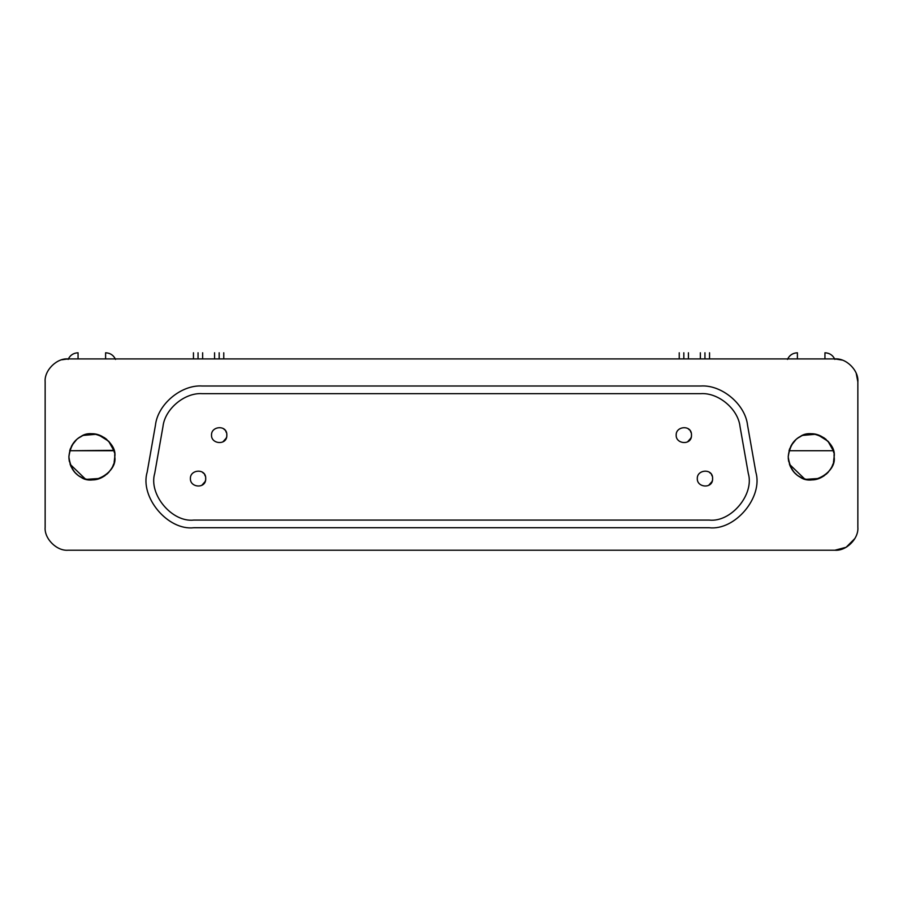 <?xml version="1.0" encoding="UTF-8"?>
<svg xmlns="http://www.w3.org/2000/svg" width="903" height="903" viewBox="0 0 903 903"><rect width="100%" height="100%" fill="white"/><g stroke="black" fill="none" stroke-linecap="round" stroke-linejoin="round"><path stroke-width="1.35" d="M704.95 352.78L704.95 352.78C710.875 352.78 710.875 352.78 704.95 352.78L704.95 358.909L704.95 352.78C699.035 352.78 699.035 352.78 704.95 352.78M198.05 352.78L198.05 352.78C203.965 352.78 203.965 352.78 198.05 352.78L198.05 358.909L198.05 352.78C192.125 352.78 192.125 352.78 198.05 352.78M683.831 352.78L683.831 352.78C689.757 352.78 689.757 352.78 683.831 352.78L683.831 358.909L683.831 352.78C677.905 352.78 677.905 352.78 683.831 352.78M219.169 352.78L219.169 352.78C225.095 352.78 225.095 352.78 219.169 352.78L219.169 358.909L219.169 352.78C213.243 352.78 213.243 352.78 219.169 352.78M105.606 352.78C110.245 353.017 113.552 355.229 115.539 359.417C113.552 355.229 110.245 353.017 105.606 352.78L105.606 358.909L105.606 352.78M78.053 352.78L78.053 358.909L78.053 352.78C73.425 353.017 70.107 355.229 68.12 359.417C70.107 355.229 73.425 353.017 78.053 352.78M824.947 352.78C829.575 353.017 832.893 355.229 834.88 359.417C832.893 355.229 829.575 353.017 824.947 352.78L824.947 358.909L824.947 352.78M797.394 352.78L797.394 358.909L797.394 352.78C792.755 353.017 789.448 355.229 787.461 359.417C789.448 355.229 792.755 353.017 797.394 352.78M211.516 435.122C211.11 444.411 227.342 445.574 226.822 435.122C227.342 424.681 211.11 425.832 211.516 435.122C211.11 425.832 227.342 424.681 226.822 435.122C227.342 445.563 211.11 444.423 211.516 435.122M676.178 435.122C675.771 444.411 692.003 445.574 691.484 435.122C692.003 424.681 675.771 425.832 676.178 435.122C675.771 425.832 692.003 424.681 691.484 435.122C692.003 445.563 675.771 444.423 676.178 435.122M190.398 478.59C189.991 487.88 206.223 489.031 205.703 478.59C206.223 468.149 189.991 469.289 190.398 478.59C189.991 469.3 206.211 468.149 205.703 478.59C206.211 489.031 189.991 487.88 190.398 478.59M697.297 478.59C696.902 487.88 713.122 489.031 712.602 478.59C713.122 468.149 696.902 469.289 697.297 478.59C696.902 469.3 713.122 468.149 712.602 478.59C713.122 489.031 696.902 487.88 697.297 478.59M740.02 426.532C738.101 409.014 718.404 392.489 700.83 393.652L202.17 393.652C184.596 392.489 164.899 409.014 162.98 426.532L154.729 473.364C148.385 494.438 172.055 522.656 193.919 520.072L709.081 520.072C730.945 522.656 754.615 494.438 748.271 473.364L740.02 426.532L748.271 473.364C754.615 494.438 730.945 522.656 709.081 520.072L193.919 520.072C172.055 522.656 148.385 494.438 154.729 473.364L162.98 426.532C164.899 409.014 184.596 392.489 202.17 393.652L700.83 393.652C718.404 392.489 738.101 409.014 740.02 426.532M709.544 472.472L710.571 473.398M711.496 474.628L712.207 476.152M712.569 477.845L712.58 479.154M712.365 480.486L712.095 481.333M711.982 481.615L708.776 485.216M202.644 472.472L203.672 473.398M204.597 474.628L205.297 476.152M205.67 477.845L205.681 479.154M205.466 480.486L205.195 481.333M205.083 481.615L201.877 485.216M688.425 429.004L689.452 429.93M690.377 431.16L691.088 432.684M691.45 434.377L691.461 435.686M691.246 437.018L690.976 437.865M690.863 438.147L687.657 441.748M223.763 429.004L224.791 429.93M225.716 431.16L226.427 432.684M226.788 434.377L226.8 435.686M226.585 437.018L226.314 437.865M226.201 438.147L222.996 441.748M700.83 385.999L202.17 385.999C181.21 384.61 157.732 404.318 155.451 425.2L147.189 472.032C139.626 497.158 167.856 530.806 193.919 527.724L709.081 527.724C735.144 530.806 763.374 497.158 755.811 472.032L747.549 425.2C745.268 404.318 721.79 384.61 700.83 385.999C721.79 384.61 745.268 404.318 747.549 425.2L755.811 472.032C763.374 497.158 735.144 530.806 709.081 527.724L193.919 527.724C167.856 530.806 139.626 497.158 147.189 472.032L155.451 425.2C157.732 404.318 181.21 384.61 202.17 385.999L700.83 385.999M846.811 546.879L854.915 538.493L846.122 547.286L834.891 550.22L68.109 550.22C56.754 551.248 44.123 538.617 45.15 527.262C44.123 538.617 56.754 551.248 68.109 550.22L834.891 550.22L845.603 547.568M857.85 527.262C858.877 538.617 846.246 551.248 834.891 550.22C846.246 551.248 858.877 538.617 857.85 527.262L857.85 381.867C858.877 370.501 846.246 357.881 834.891 358.909L68.109 358.909L834.891 358.909C846.246 357.881 858.877 370.501 857.85 381.867L857.85 527.262M820.929 436.081L818.028 434.953L827.961 441.206L833.3 450.732L789.041 450.732L789.798 448.464M790.768 446.33L791.886 444.389M792.936 442.91L794.29 441.296M795.757 439.84L791.288 445.382M798.771 437.537L800.905 436.318L798.771 437.537M812.914 433.971L815.432 434.298L803.117 435.359M789.041 450.732L833.3 450.732L833.729 452.617L833.187 450.337M834.124 456.862C835.377 466.919 823.525 481.164 810.284 479.798C797.609 479.03 790.249 471.377 788.217 456.862C790.08 443.192 796.739 435.596 808.196 434.095C821.741 431.216 835.636 446.037 834.124 456.862L834.033 454.762L834.124 456.862C836.889 441.533 811.583 426.927 799.686 436.973C792.936 440.585 789.109 447.211 788.217 456.862C789.109 466.501 792.936 473.127 799.686 476.739C811.583 486.785 836.889 472.179 834.124 456.862L833.492 462.246M832.95 464.108L832.205 466.061M831.234 468.014L829.913 470.124M828.356 472.077L826.313 474.12M824.191 475.757L821.504 477.36M818.897 478.477L806.356 479.301M790.554 466.964L789.448 464.277L804.517 478.827L802.711 478.195M800.871 477.371L798.794 476.197M796.773 474.741L794.742 472.89M793.094 471.005L791.671 468.973M788.669 461.422L788.251 458.261L788.669 461.422M832.397 448.102L831.279 445.777M829.947 443.655L828.13 441.386M826.121 439.434L823.547 437.515M101.587 436.081L98.687 434.953L108.62 441.206L113.959 450.732L69.7 450.732L113.846 450.337M113.056 448.102L111.938 445.777M110.606 443.655L108.789 441.386M106.78 439.434L104.206 437.515M93.573 433.971L96.102 434.298L83.776 435.359M81.563 436.318L79.43 437.537L81.563 436.318M76.416 439.84L71.947 445.382M69.723 450.687L70.457 448.464M71.427 446.33L72.556 444.389M73.594 442.91L74.949 441.296M113.959 450.732L114.388 452.617L113.959 450.732M114.783 456.862C116.035 466.919 104.184 481.164 90.943 479.798C78.268 479.03 70.908 471.377 68.876 456.862C70.739 443.192 77.398 435.596 88.855 434.095C102.411 431.216 116.295 446.037 114.783 456.862L114.692 454.762L114.783 456.862C117.548 441.533 92.241 426.927 80.356 436.973C73.594 440.585 69.768 447.211 68.876 456.862C69.768 466.501 73.594 473.127 80.356 476.739C92.241 486.785 117.548 472.179 114.783 456.862L114.15 462.246M113.609 464.108L112.864 466.061M111.893 468.014L110.572 470.124M109.015 472.077L106.972 474.12M104.85 475.757L102.163 477.36M99.556 478.477L87.027 479.301M71.224 466.964L70.107 464.277L85.175 478.827L83.369 478.195M81.53 477.371L79.453 476.197M77.432 474.741L75.4 472.89M73.753 471.005L72.33 468.973M69.328 461.422L68.921 458.261L69.328 461.422M68.109 358.909C56.754 357.881 44.123 370.501 45.15 381.867L45.15 527.262L45.15 381.867C44.123 370.501 56.754 357.881 68.109 358.909L61.833 359.778M842.194 360.094L834.891 358.909M856.236 373.413L857.85 381.867M709.544 352.78L709.544 358.909M700.356 358.909L700.356 352.78M202.644 352.78L202.644 358.909M193.456 358.909L193.456 352.78M688.425 352.78L688.425 358.909M679.237 358.909L679.237 352.78M223.763 352.78L223.763 358.909M214.575 358.909L214.575 352.78"/></g></svg>
